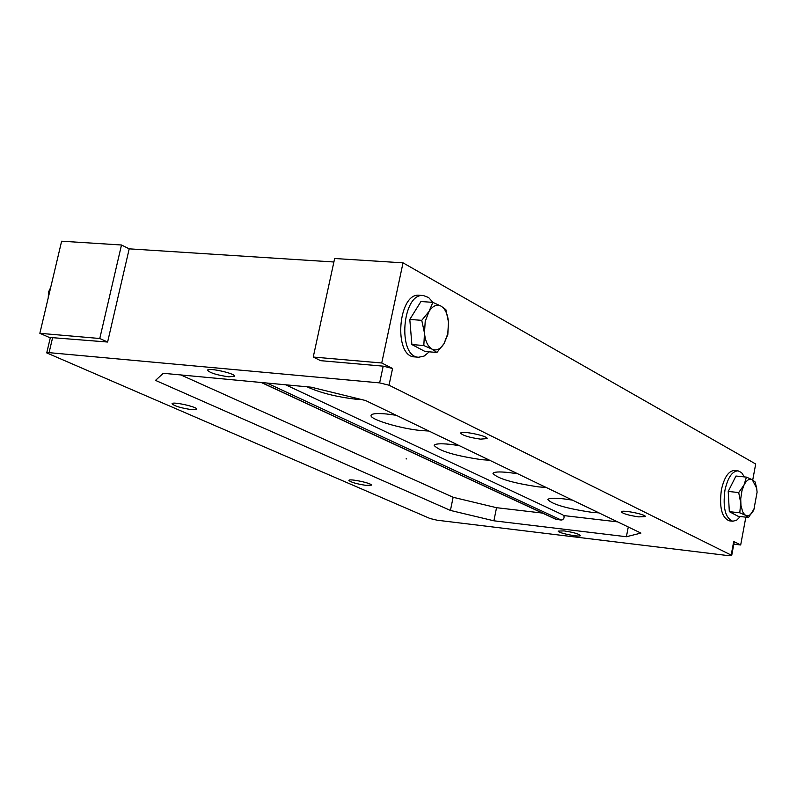 <?xml version="1.0" encoding="UTF-8"?>
<svg xmlns="http://www.w3.org/2000/svg" width="797" height="797" viewBox="0 0 797 797"><rect width="100%" height="100%" fill="white"/><g stroke="black" fill="none" stroke-linecap="round" stroke-linejoin="round"><path stroke-width="1.2" d="M285.615 384.782L562.881 514.892L564.077 516.416L563.997 518.03L562.662 519.724L561.198 520.043L555.848 519.315L261.257 382.5M731.696 555.549L734.236 541.91L733.718 541.452L731.188 555.101L731.696 555.549L728.498 555.648L437.135 520.212L430.091 518.538L46.734 352.902L50.36 337.5L107.615 342.033L129.204 248.843L333.893 261.994M180.859 374.939L453.124 497.278L496.541 507.689L542.388 513.069M563.678 515.559L617.635 521.876M598.995 512.899L591.563 512.292C566.836 508.576 552.281 504.362 547.898 499.639C548.595 498.075 553.805 497.816 563.539 498.852L572.425 500.118M546.164 487.465L538.603 486.887C512.86 483.072 497.667 478.598 493.004 473.488C493.702 471.854 498.902 471.525 508.625 472.511L517.741 473.787M489.617 460.248L481.926 459.71C455.087 455.774 439.187 451.022 434.206 445.463C434.903 443.75 440.093 443.361 449.787 444.298L459.142 445.573M428.945 431.038L421.125 430.549C400.224 428.637 369.28 419.292 371.073 415.367C371.781 413.573 376.951 413.115 386.575 413.992L396.189 415.267M361.748 399.586L355.731 399.197C335.826 396.776 319.597 392.642 307.044 386.794M406.251 458.385L406.171 459.022M48.218 297.909L48.587 291.881L50.689 287.478M48.587 291.881L49.623 291.961M756.632 488.043L755.118 481.966L752.248 479.704L746.42 477.124L735.97 476.028L728.219 491.43L738.699 492.556L740.722 502.867L739.785 512.82L729.325 511.654L728.219 491.43M746.42 477.124L744.049 484.984L738.699 492.556M739.785 512.82L745.653 515.31C748.552 516.586 751.272 514.782 753.823 509.901L757.1 492.167L756.652 488.182L752.248 479.704C749.369 478.349 746.63 480.103 744.049 484.984L741.947 490.743L740.722 498.822L740.951 505.418L742.684 511.794L744.557 514.513L748.542 517.462L754.56 508.237M748.542 517.462L738.122 516.287L729.325 511.654M744.398 476.915L741.559 472.591L738.052 470.828C732.124 471.157 727.751 477.652 724.931 490.304C722.71 507.809 725.33 518.12 732.782 521.228L736.627 520.232L740.323 516.536M732.782 521.228L729.255 520.82C721.783 517.711 719.163 507.42 721.375 489.926C724.204 477.273 728.588 470.788 734.515 470.459L738.052 470.828M728.408 494.817L729.016 506.045M732.732 482.454L729.843 488.212M432.871 302.372L441.06 306.128L445.852 309.615L448.512 322.197L447.824 334.511L444.059 343.597L436.905 352.463L425.02 351.477L411.88 344.553L409.797 319.428L420.946 301.515L432.871 302.372L429.015 311.458C432.741 305.809 436.766 304.036 441.06 306.128C445.234 308.778 447.715 314.138 448.512 322.197L447.775 333.704L444.059 343.597C440.392 349.265 436.397 351.118 432.064 349.156L423.815 345.539L411.88 344.553M423.815 345.539L424.472 333.086L421.752 320.344L409.797 319.428M421.752 320.344L429.015 311.458L425.209 321.43L424.472 333.086C425.309 341.246 427.84 346.605 432.064 349.156L436.905 352.463M429.254 351.826L424.114 356.08L418.654 357.235C397.145 357.056 402.156 292.429 423.436 295.557L428.617 297.52L433.01 302.432M418.654 357.235L414.629 356.897C393.1 356.707 398.101 292.14 419.411 295.279L423.436 295.557M411.113 335.238L410.425 327.009M564.077 530.902C573.342 532.326 578.791 533.87 580.435 535.534C580.565 537.577 557.352 532.924 558.249 531.091L564.077 530.902M480.521 439.137C469.333 437.523 462.728 435.531 460.686 433.16C460.586 430.26 488.352 435.969 487.126 438.589L480.521 439.137M638.716 516.884C628.783 515.4 622.975 513.726 621.271 511.843C621.102 509.472 646.357 514.424 645.321 516.576L638.716 516.884M366.142 485.393C356.538 483.909 350.79 482.245 348.887 480.392C348.757 478.28 372.348 483.271 371.362 485.144L366.142 485.393M191.669 409.648C180.899 408.024 174.364 406.062 172.062 403.74C171.983 401.21 197.925 406.978 196.769 409.23L191.669 409.648M228.819 376.832C217.073 375.138 209.99 372.946 207.559 370.256C207.529 367.248 235.842 373.534 234.527 376.244L228.819 376.832M365.594 400.532L640.937 533.093L626.392 536.73L493.891 520.8L450.425 510.429L155.505 380.388L163.305 373.295L311.248 387.193L365.594 400.532M628.275 526.996L626.392 536.73M496.541 507.689L493.891 520.8M453.124 497.278L450.425 510.429M731.188 555.101L389.026 385.21L392.572 368.483L383.198 366.152L379.641 382.889L49.075 352.653L52.712 337.221M46.734 352.902L49.075 352.653M752.737 479.983L755.695 464.003L403.023 262.841L334.65 258.507L313.241 357.046L320.633 360.672L383.198 366.152M379.641 382.889L389.026 385.21M107.615 342.033L99.774 338.506L39.85 333.305L50.271 337.878M313.241 357.046L381.743 362.994L392.572 368.483M733.718 541.452L740.682 544.979L733.818 544.162M745.843 517.153L740.682 544.979M403.023 262.841L381.743 362.994M129.204 248.843L121.493 244.998L61.628 241.202L39.85 333.305M121.493 244.998L99.774 338.506M561.198 520.043L266.865 383.018M261.625 382.53L556.465 519.485"/></g></svg>
